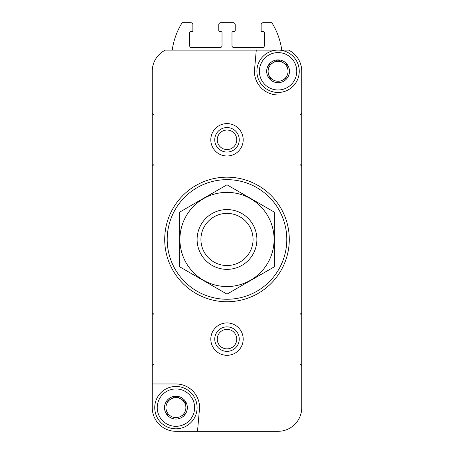 <?xml version="1.0" encoding="UTF-8"?>
<svg xmlns="http://www.w3.org/2000/svg" width="454" height="454" viewBox="0 0 454 454"><rect width="100%" height="100%" fill="white"/><g stroke="black" fill="none" stroke-linecap="round" stroke-linejoin="round"><path stroke-width="0.68" d="M165.96 413.191L165.96 402.074L165.96 413.191A11.412 11.412 0 0 1 165.96 402.074L175.755 396.223L166.13 401.779A11.412 11.412 0 0 1 175.755 396.223L185.72 401.779L176.095 396.223A11.412 11.412 0 0 1 185.72 401.779L185.89 407.63A9.965 9.965 0 0 1 180.908 416.261L185.72 413.481L180.908 416.261A9.965 9.965 0 0 1 170.942 416.261L166.13 413.481L170.942 416.261A9.965 9.965 0 0 1 170.942 398.998A9.965 9.965 0 0 1 185.89 407.63L185.89 402.074A11.412 11.412 0 0 1 185.89 413.191L185.72 413.481A11.412 11.412 0 0 1 176.095 419.042L175.755 419.042A11.412 11.412 0 0 1 166.13 413.481L165.96 413.191M268.11 76.84L268.11 65.728L268.11 76.84A11.412 11.412 0 0 1 268.11 65.728L277.905 59.871L268.28 65.433A11.412 11.412 0 0 1 277.905 59.871L287.87 65.433L278.245 59.871A11.412 11.412 0 0 1 287.87 65.433L288.04 71.284A9.965 9.965 0 0 1 283.058 79.915L287.87 77.135L283.058 79.915A9.965 9.965 0 0 1 273.092 79.915L268.28 77.135L273.092 79.915A9.965 9.965 0 0 1 273.092 62.652A9.965 9.965 0 0 1 288.04 71.284L288.04 65.728A11.412 11.412 0 0 1 288.04 76.84L287.87 77.135A11.412 11.412 0 0 1 278.245 82.69L277.905 82.69A11.412 11.412 0 0 1 268.28 77.135L268.11 76.84M243.196 431.3L278.075 431.3A23.67 23.67 0 0 0 301.745 407.63L301.745 71.284A23.67 23.67 0 0 0 288.648 50.105L165.352 50.105A23.67 23.67 0 0 0 152.255 71.284L152.255 407.63A23.67 23.67 0 0 0 175.925 431.3L210.804 431.3M278.075 431.3L197.507 431.3L199.595 407.63A23.67 23.67 0 0 0 175.925 383.965L152.255 383.965L152.255 407.63M256.272 50.105L254.405 71.284A23.67 23.67 0 0 0 278.075 94.954L301.745 94.954L301.745 71.284M210.804 339.115A16.196 16.196 0 0 1 235.098 325.092A16.196 16.196 0 0 1 235.098 353.138A16.196 16.196 0 0 1 210.804 339.115M210.804 139.798A16.196 16.196 0 0 1 235.098 125.775A16.196 16.196 0 0 1 235.098 153.821A16.196 16.196 0 0 1 210.804 139.798M281.769 50.105A69.763 69.763 0 0 0 271.844 22.7L263.127 22.7A1.992 1.992 0 0 0 261.135 24.692L261.135 30.673A0.999 0.999 0 0 0 262.128 31.666L263.377 31.666A0.999 0.999 0 0 1 264.37 32.665L264.37 45.621A1.992 1.992 0 0 1 262.378 47.613L233.975 47.613A1.992 1.992 0 0 1 231.983 45.621L231.983 32.665A0.999 0.999 0 0 1 232.981 31.666L234.224 31.666A0.999 0.999 0 0 0 235.223 30.673L235.223 24.692A1.992 1.992 0 0 0 233.231 22.7L220.769 22.7A1.992 1.992 0 0 0 218.777 24.692L218.777 30.673A0.999 0.999 0 0 0 219.776 31.666L221.019 31.666A0.999 0.999 0 0 1 222.017 32.665L222.017 45.621A1.992 1.992 0 0 1 220.025 47.613L191.622 47.613A1.992 1.992 0 0 1 189.63 45.621L189.63 32.665A0.999 0.999 0 0 1 190.623 31.666L191.872 31.666A0.999 0.999 0 0 0 192.865 30.673L192.865 24.692A1.992 1.992 0 0 0 190.873 22.7L182.156 22.7A69.763 69.763 0 0 0 172.231 50.105M167.203 239.457A59.797 59.797 0 0 1 256.896 187.672A59.797 59.797 0 0 1 256.896 291.241A59.797 59.797 0 0 1 167.203 239.457M164.711 239.457A62.289 62.289 0 0 1 258.144 185.516A62.289 62.289 0 0 1 258.144 293.397A62.289 62.289 0 0 1 164.711 239.457M214.748 139.798A12.252 12.252 0 0 1 233.123 129.191A12.252 12.252 0 0 1 233.123 150.41A12.252 12.252 0 0 1 214.748 139.798M214.748 339.115A12.252 12.252 0 0 1 233.123 328.509A12.252 12.252 0 0 1 233.123 349.728A12.252 12.252 0 0 1 214.748 339.115M259.387 71.284A18.688 18.688 0 0 1 287.416 55.099A18.688 18.688 0 0 1 287.416 87.469A18.688 18.688 0 0 1 259.387 71.284M256.896 71.284A21.179 21.179 0 0 1 288.665 52.942A21.179 21.179 0 0 1 288.665 89.625A21.179 21.179 0 0 1 256.896 71.284M157.237 407.63A18.688 18.688 0 0 1 185.266 391.45A18.688 18.688 0 0 1 185.266 423.815A18.688 18.688 0 0 1 157.237 407.63M154.746 407.63A21.179 21.179 0 0 1 186.515 389.294A21.179 21.179 0 0 1 186.515 425.971A21.179 21.179 0 0 1 154.746 407.63M200.923 239.457A26.077 26.077 0 0 1 240.035 216.876A26.077 26.077 0 0 1 240.035 262.037A26.077 26.077 0 0 1 200.923 239.457M197.104 239.457A29.896 29.896 0 0 1 241.948 213.567A29.896 29.896 0 0 1 241.948 265.352A29.896 29.896 0 0 1 197.104 239.457M179.665 212.126L179.665 266.787L227 294.118L274.335 266.787L274.335 212.126L227 184.795L179.665 212.126M227 286.548A47.091 47.091 0 0 0 267.781 215.911A47.091 47.091 0 0 0 186.219 215.911A47.091 47.091 0 0 0 227 286.548M217.239 139.798A9.761 9.761 0 0 1 231.881 131.348A9.761 9.761 0 0 1 231.881 148.248A9.761 9.761 0 0 1 217.239 139.798M217.239 339.115A9.761 9.761 0 0 1 231.881 330.665A9.761 9.761 0 0 1 231.881 347.565A9.761 9.761 0 0 1 217.239 339.115M153.753 114.885L152.255 113.387M153.753 164.711L152.255 166.209M300.247 114.885L301.745 113.387M300.247 164.711L301.745 166.209M153.753 314.202L152.255 312.704M153.753 364.029L152.255 365.527M300.247 314.202L301.745 312.704M300.247 364.029L301.745 365.527"/></g></svg>
